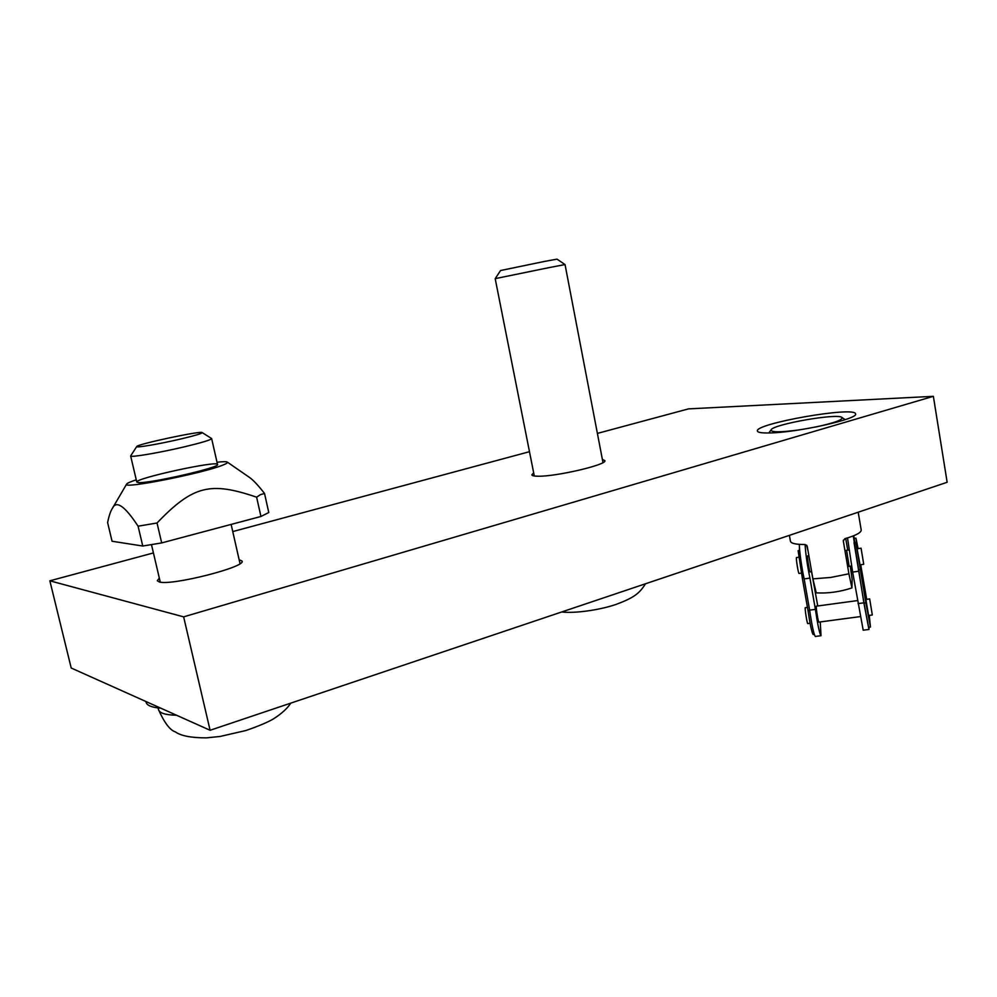 <?xml version="1.0" encoding="UTF-8"?>
<svg xmlns="http://www.w3.org/2000/svg" width="997" height="997" viewBox="0 0 997 997"><rect width="100%" height="100%" fill="white"/><g stroke="black" fill="none" stroke-linecap="round" stroke-linejoin="round"><path stroke-width="1.5" d="M769.522 432.947C761.808 433.122 757.782 432.486 757.421 431.065C754.056 423.7 855.513 405.841 855.538 413.929C858.965 418.852 796.703 432.673 769.522 432.947M602.387 459.455L604.83 460.589C607.759 464.639 555.167 476.89 537.57 476.205C533.943 476.142 532.037 475.694 531.837 474.846L533.669 472.877M239.13 559.653L242.047 561.062C246.433 566.857 172.12 585.837 159.395 581.999L157.289 580.728L159.333 578.135M597.39 433.408L688.491 408.882L933.366 396.32L183.635 616.856L49.85 580.815L153.426 552.936M232.762 531.575L529.482 451.691M49.85 580.815L71.211 668.027L210.093 730.278L947.15 482.274L933.366 396.32M183.635 616.856L210.093 730.278M850.279 566.209L852.161 579.556L851.937 587.931L848.908 573.798L843.3 540.947L844.833 538.716C855.787 535.539 861.246 532.635 861.209 530.005L858.205 512.209M845.718 538.467L847.712 550.132M846.578 550.294L849.157 566.358M789.387 535.364L790.434 541.259C791.045 543.44 795.955 544.536 805.165 544.536L807.221 546.231L812.904 578.858L816.256 592.854C827.909 593.539 839.798 591.894 851.937 587.931M812.904 578.858L830.75 577.45L848.908 573.798M815.284 427.102C834.04 423.052 842.951 419.862 842.004 417.519C838.228 412.845 772.675 424.361 771.055 429.906C770.905 432.399 780.252 432.411 799.096 429.919M847.512 537.931L852.647 572.091L863.19 630.204L868.935 629.456L863.863 602.824L858.018 603.609M853.282 535.925L863.863 602.824M868.973 627.225L868.973 629.456M853.644 535.775L854.329 538.392M811.645 571.68L810.15 571.892C809.539 572.652 806.847 555.877 807.595 555.927L807.62 555.927M860.137 616.62L818.886 622.116C818.275 622.851 815.633 606.101 816.369 606.164L816.393 606.164M805.115 544.536C805.588 553.472 807.184 564.663 809.925 578.098L815.384 609.379L809.626 610.152C811.994 626.004 813.901 634.765 815.334 636.46L820.942 635.725M799.42 544.374C799.033 548.624 801.7 568.14 804.155 578.908L809.626 610.152M806.66 545.185L808.006 550.78M817.752 605.977L811.546 571.692M820.244 621.929L821.017 635.712C819.634 634.017 817.764 625.231 815.384 609.379M801.301 573.15L799.071 573.462C798.385 574.222 795.706 557.485 796.528 557.535L798.784 557.211M810.075 623.287L807.844 623.586C807.159 624.334 804.529 607.609 805.339 607.672L805.364 607.659M814.262 634.391L813.203 634.541C811.882 632.958 810.15 624.994 808.019 610.65L802.286 577.911L803.894 577.687M799.444 550.506L799.42 546.431M799.694 550.481L798.111 550.705L802.286 577.911M863.701 564.103L861.072 548.2L863.701 564.103M869.259 615.411L870.456 627.038L865.845 602.824L855.862 542.293L860.025 564.825L863.664 564.302M872.275 614.75L869.671 598.935L872.275 614.75M861.869 576.204L868.611 615.498L872.25 615.012M860.698 564.726L866.692 599.334M870.418 627.038L868.624 627.275L864 603.073L854.03 542.555L855.862 542.293M862.168 576.166L866.106 599.409M854.728 542.455L854.13 538.417L855.949 538.156L857.52 548.711M855.949 538.156L858.093 548.637M130.769 455.729L130.657 455.965C129.996 457.735 159.582 452.725 184.595 446.781C201.992 442.606 211.015 439.876 211.651 438.605L211.451 438.418M180.233 439.116C159.694 443.939 135.58 448.064 136.714 446.594C136.115 444.388 202.104 430.33 202.217 432.623C202.005 433.533 194.677 435.701 180.233 439.116M534.292 475.98L495.185 278.649L549.123 267.607L565.037 264.554L602.986 462.583M565.012 264.554L556.999 259.133L544.088 261.513L500.556 270.536L495.21 278.649M160.841 708.206C151.831 707.471 146.92 705.49 146.085 702.274L145.911 701.514M136.265 479.819C130.208 481.8 126.98 483.258 126.582 484.181C122.008 489.353 204.073 473.077 223.041 465.026C226.456 463.68 227.914 462.733 227.428 462.184C226.68 461.511 223.216 461.536 217.022 462.234M248.054 476.441L249.624 477.526C253.388 480.205 258.348 485.527 264.529 493.478L260.441 494.649L256.615 497.179C210.691 481.551 193.244 485.178 157.028 523.001L138.084 526.192C124.762 505.903 116.188 499.983 112.362 508.42C110.605 511 109.022 515.711 107.614 522.553L112.063 541.246L142.758 546.032L138.084 526.192M142.758 546.032L161.688 542.916L157.028 523.001M161.688 542.916L260.94 516.471L256.615 497.179M138.658 482.585L136.788 482.087C134.632 478.386 218.343 460.178 217.52 464.465C221.035 467.219 150.173 483.582 138.658 482.585M260.94 516.471L268.779 512.533L264.529 493.478M843.3 540.947L843.337 540.175M858.504 571.269L852.647 572.091M809.925 578.098L804.155 578.908M808.019 610.65L809.664 610.426M864 603.073L865.845 602.824M858.38 570.01L860.224 569.748M176.531 715.235C165.477 714.999 159.458 713.117 158.486 709.59L158.099 707.945M771.055 429.906L768.837 432.96M842.004 417.519L845.169 419.662M848.858 566.408L851.513 566.034M807.595 555.927L808.879 555.753M846.279 550.344L848.933 549.958M816.369 606.164L857.557 600.58M805.339 607.672L807.57 607.36M857.146 548.761L861.072 548.2M865.795 599.459L869.671 598.935M240.028 563.629L231.13 524.41M217.52 464.465L211.651 438.605M160.28 582.148L151.469 544.599M136.788 482.087L130.657 455.965M136.714 446.594L130.669 455.891M202.217 432.623L211.613 438.53M290.775 703.134C287.373 708.418 281.615 713.665 273.49 718.874C267.732 722.264 258.522 726.152 245.873 730.527L219.963 736.484L206.354 737.867C191.299 737.855 180.98 735.886 175.41 731.935C170.026 730.215 164.38 722.775 158.486 709.59M645.495 583.781C639.202 593.975 633.033 598.038 615.934 604.481C598.424 610.363 574.284 613.504 561.71 611.971M126.582 484.181L112.362 508.42M227.428 462.184L249.624 477.526"/></g></svg>
